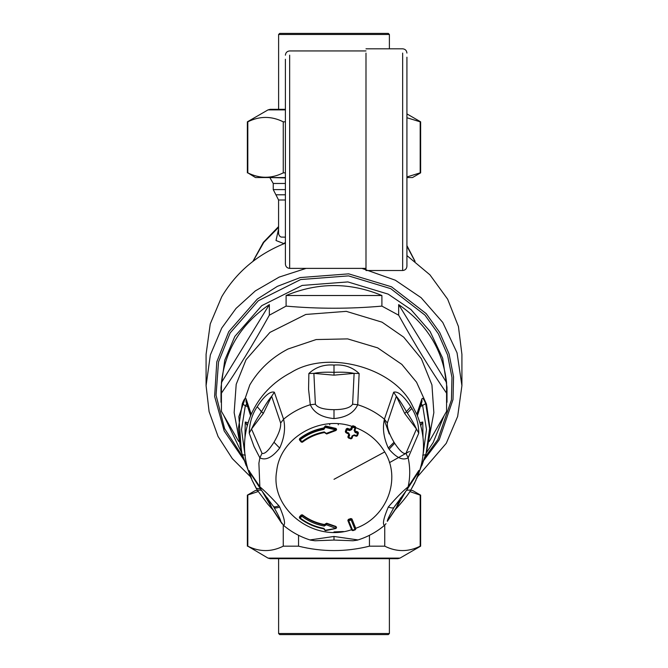 <?xml version="1.0" encoding="UTF-8"?>
<svg xmlns="http://www.w3.org/2000/svg" width="668" height="668" viewBox="0 0 668 668"><rect width="100%" height="100%" fill="white"/><g stroke="black" fill="none" stroke-linecap="round" stroke-linejoin="round"><path stroke-width="1" d="M241.365 451.568L234.151 412.649L236.196 384.325L246.066 359.66L269.922 332.413L305.794 314.453L346.3 311.355L382.038 322.168L403.689 337.148L421.349 358.666L431.937 384.927L433.849 412.649L426.635 451.568M241.791 453.029L224.014 415.989M238.752 441.506L221.425 411.363L221.425 393.176C237.399 370.014 253.364 344.02 269.338 315.204L286.096 306.111C318.035 308.942 349.974 308.942 381.904 306.111L398.662 315.204C414.636 344.028 430.61 370.022 446.575 393.176L446.575 411.363L429.248 441.506M221.425 382.58C225.174 349.957 241.14 323.963 269.338 304.608L221.425 382.58L221.425 393.176M269.338 304.608L269.338 315.204M286.096 295.515C318.035 282.247 349.965 282.247 381.904 295.515L286.096 295.515L286.096 306.111M381.904 295.515L381.904 306.111M398.662 304.608C426.86 323.963 442.826 349.957 446.575 382.58L398.662 304.608L398.662 315.204M446.575 393.176L446.575 382.58M443.986 415.989L433.156 442.575L426.209 453.029M221.008 402.27L221.008 387.298L224.774 360.135L234.844 336.396L261.747 305.668L302.186 285.42L347.869 281.921L388.166 294.12L410.945 309.551L430.067 331.411L442.684 358.265L446.992 387.298L446.992 402.27M422.994 437.131L422.769 422.026L420.765 425.574M419.93 422.702L422.769 422.026L420.631 425.09M425.7 403.689L429.633 428.438L426.134 453.28L416.79 478.397C425.741 457.037 425.741 435.678 416.79 414.319L421.817 399.097C422.527 397.318 423.821 398.846 425.7 403.689L420.514 406.545M426.627 451.601L425.7 454.716L422.685 455.142M421.308 403.948L422.685 405.793L426.485 429.524L423.228 453.355M421.817 399.097L421.984 401.593L417.4 415.73M421.934 465.337L421.834 462.682M425.7 454.716L421.817 465.654M251.21 478.397L241.866 453.28L238.367 428.438L242.3 403.689C244.179 398.846 245.473 397.318 246.183 399.097L251.21 414.319C242.259 435.678 242.259 457.037 251.21 478.397L250.141 476.034M246.183 465.654L242.3 454.716L245.315 455.142M246.183 399.097L246.016 401.593L250.6 415.73M242.3 403.689L245.315 405.793L246.692 403.948M248.07 422.702L245.231 422.026L247.369 425.09M245.006 437.131L245.231 422.026L247.235 425.574M250.433 476.693L232.305 458.599L218.069 436.488L209.101 411.613L206.086 385.695L206.086 354.341L210.245 323.947L221.743 296.717C236.196 272.444 256.996 254.75 284.134 243.653L285.403 243.152M206.086 385.695L210.345 354.95L221.743 328.063L236.004 308.449L255.343 290.906L279.174 277.095L306.111 268.386M361.889 268.386L395.322 280.209L421.107 297.678L442.759 322.427L457.037 352.821L461.914 385.695L457.655 416.44L446.257 443.318L417.567 476.693M406.921 255.585L429.933 274.832L447.644 299.172L458.44 326.518L461.914 354.357M409.384 451.443L389.444 462.657M244.279 460.469L224.189 430.985L214.62 396.433L216.799 361.822L228.757 331.67L257.314 299.055L277.379 286.355L300.241 277.562L348.721 273.855L391.49 286.797L426.192 313.626L439.711 332.48L449.071 353.965L453.547 376.794L453.013 399.522L439.243 439.719L423.721 460.469M285.403 237.14L281.278 237.09L280.042 236.522L278.765 234.535L278.573 232.806L278.573 199.991L285.403 199.991M278.573 229.007L276.009 240.513L283.708 243.544M384.25 419.947L389.244 433.95M300.191 439.786L299.606 440.087L300.191 439.786L302.445 442.149C308.942 437.239 316.273 434.025 324.448 432.497L326.685 433.933L335.962 430.442L336.572 429.232L335.987 428.438L335.987 428.906L325.358 426.393L323.738 428.438C314.812 430.083 306.804 433.59 299.723 438.951L299.606 440.087L301.251 442.041L302.445 442.149L301.844 441.74C308.457 436.738 315.939 433.457 324.264 431.904L326.301 433.407L335.72 429.866L325.216 427.378L323.871 429.415C315.071 431.044 307.18 434.501 300.191 439.786L299.723 438.951L299.606 440.087L299.723 438.475L299.606 439.644M325.232 427.487L324.414 427.436L325.232 427.487M325.216 427.378L324.397 427.328L325.216 427.378L325.358 425.917L324.397 427.328M335.72 429.866L335.987 428.906L336.572 429.666M299.414 439.511L301.251 442.074L302.42 442.208C308.917 437.29 316.256 434.075 324.439 432.547L326.669 433.983L335.954 430.493L336.572 429.674M326.276 433.273L325.45 433.215L326.276 433.273M323.871 429.415L323.738 427.963C314.812 429.607 306.804 433.115 299.723 438.475M323.738 427.963L324.414 426.994M325.358 425.917L335.987 428.438M358.315 432.947L357.806 431.887L355.401 431.077L354.892 430.017M348.471 437.582L347.911 436.805L348.863 434.1M345.364 431.929L345.414 431.202L345.94 432.73L348.838 434.167M351.719 429.549L349.531 430.584L347.118 429.749L346.241 432.121L348.654 432.956L349.673 435.085L348.796 437.448L351.201 438.266L352.078 435.912L354.274 434.876L356.679 435.695L357.555 433.323L355.151 432.505L354.123 430.376L355 427.996L352.595 427.169L351.719 429.549L350.884 429.081L349.79 429.633L349.79 429.157L347.385 428.33L346.291 428.839L345.414 431.202M349.79 429.157L350.884 428.639L351.752 426.284C318.953 415.195 279.992 438.417 276.686 471.015C269.73 508.757 313.542 542.975 351.752 529.649M355.81 528.572L351.969 518.978L350.875 518.535L348.471 519.353L347.961 520.347M325.216 530.25L324.397 529.716L325.358 530.651L335.987 528.413L326.301 524.739L324.264 526.092C315.939 524.539 308.457 521.265 301.844 516.264L300.191 518.001C307.18 523.286 315.071 526.743 323.871 528.371L325.216 530.25L335.987 528.413L336.572 527.645L335.962 526.476L326.685 523.228L324.448 524.522C316.273 522.994 308.942 519.779 302.445 514.869L301.251 514.945L299.606 516.673L299.723 518.251C306.804 523.612 314.812 527.119 323.738 528.764L325.324 530.701M299.723 517.775L299.606 516.673M349.531 430.584L349.79 429.633L347.385 428.806L346.291 429.282L345.414 431.653L345.924 432.68L348.329 433.507L348.838 434.609L347.961 436.964L348.471 437.991L350.875 438.818L351.969 438.333L352.846 435.979L353.94 435.427L356.345 436.237L357.438 435.761L358.365 433.081L355.401 431.553L354.892 430.459L355.81 427.779L354.833 430.751M346.241 432.121L345.924 432.68L346.241 432.121L345.414 431.653M299.414 517.575L299.748 518.31C306.829 523.67 314.828 527.177 323.746 528.822L324.414 529.181M325.232 530.15L324.414 529.615M325.341 530.701L335.962 528.463L336.572 527.636L335.962 526.877L326.685 523.637L324.448 524.923C316.273 523.403 308.942 520.18 302.445 515.279L301.251 515.379L299.606 517.115L299.723 518.251L299.606 517.115L300.191 518.001L299.723 518.251L300.191 518.001M335.72 528.037L335.962 526.476M326.31 524.363L325.516 524.363L326.301 524.739L326.685 523.228M325.516 524.363L325.475 523.779M326.276 524.864L325.45 523.904M351.969 518.978L355.76 528.739L355.251 529.766L352.846 530.592L351.76 530.108L347.961 520.789L351.201 520.063L355 529.407L352.595 530.225L348.796 520.89L348.471 519.762L350.875 518.936L351.969 519.42L351.201 520.063L350.875 518.535M354.123 430.376L354.892 430.459L354.123 430.376M355.76 428.079L355 427.996L355.76 428.079L355.251 427.052L352.846 426.234L351.76 426.71L350.884 428.639M347.911 437.273L350.892 438.868L351.969 438.358L352.846 436.004L352.078 435.912L353.956 435.478L356.361 436.296L357.438 435.786L358.307 433.415L357.555 433.323L357.806 431.887M349.673 435.085L348.838 434.609M348.796 437.448L348.471 437.991L348.796 437.448L347.961 436.964M351.201 438.266L350.875 438.818L351.969 438.333L351.201 438.266M348.471 519.353L347.961 520.789L347.911 520.08M308.866 373.504L313.885 373.37L315.379 404.19C317.525 407.731 323.738 409.567 334 409.684C344.262 409.567 350.475 407.731 352.62 404.19L354.115 373.37C349.172 372.318 342.467 371.967 334 372.326C325.533 371.967 318.828 372.318 313.885 373.37L334 375.166L354.115 373.37L359.134 373.504C352.353 367.124 343.97 364.302 334 365.054C324.022 364.302 315.647 367.124 308.866 373.504L308.566 389.335L310.286 404.733C313.935 412.816 321.842 417.442 334 418.585C346.158 417.433 354.065 412.816 357.714 404.733L359.134 373.504M249.222 433.131L251.544 429.023L262.031 453.347C264.586 454.332 268.578 450.624 273.989 442.241C278.84 433.924 281.061 427.52 280.652 423.028L271.659 396.283C268.995 399.355 265.622 404.474 261.547 411.638C257.155 418.251 253.823 424.046 251.544 429.023L263.259 413.542L271.659 396.283L274.356 392.225C268.828 390.446 261.146 400.499 257.213 406.712C252.153 414.118 249.498 422.928 249.222 433.131L254.024 446.516L259.86 457.822C265.588 460.82 272.193 457.563 279.683 448.061C284.359 437.774 285.654 428.163 283.583 419.22L274.356 392.225M280.652 423.028L283.583 419.22C291.423 412.674 300.324 407.847 310.286 404.733L315.379 404.19M262.031 453.347L259.86 457.822L258.9 463.2L259.86 486.797L249.03 470.74L251.936 479.9L257.213 490.036L261.547 490.254M387.348 423.028C386.939 427.52 389.16 433.924 394.011 442.241L394.646 443.268C399.856 451.034 403.631 454.399 405.969 453.347L416.456 429.023C414.452 424.506 411.413 419.187 407.338 413.058L406.453 411.638C402.378 404.466 399.005 399.347 396.341 396.283L387.348 423.028L384.417 419.22C382.346 428.163 383.641 437.774 388.317 448.061L389.093 449.238C396.567 457.922 402.913 460.786 408.14 457.822L418.778 433.131C418.619 423.737 416.298 415.504 411.814 408.44L410.787 406.712C406.854 400.499 399.163 390.438 393.644 392.225L384.417 419.22C376.577 412.674 367.676 407.847 357.714 404.733L352.62 404.19M352.846 425.741L351.76 426.71L352.595 427.169L352.846 425.741L355.251 426.568L355.76 427.637C368.377 432.63 378.03 440.721 384.718 451.935C401.577 478.939 386.997 517.383 355.752 528.279M418.778 433.131L416.456 429.023L404.741 413.542L396.341 396.283L393.644 392.225M283.583 525.399C285.637 524.155 284.343 518.026 279.683 506.995L278.907 505.801C271.433 497.568 265.087 491.23 259.86 486.797L261.263 490.045L250.316 473.195L249.222 470.581M310.286 539.886L334 536.462L357.714 539.886M406.453 490.254L410.787 490.036L414.611 483.073L417.759 475.474L418.886 470.439L417.684 473.203L406.737 490.045L408.14 486.797C402.412 491.506 395.807 498.236 388.317 506.995C383.641 518.026 382.346 524.163 384.417 525.399M405.969 491.022L394.011 507.354C389.16 516.047 386.939 520.706 387.348 521.332L396.341 507.58L400.466 498.019M387.348 521.332L395.573 509.183L405.827 491.272M405.969 453.347L408.14 457.822C410.252 467.483 410.252 477.136 408.14 486.797L418.778 470.581M262.173 491.272L271.642 507.555L280.652 521.332C281.061 520.706 278.84 516.047 273.989 507.354L273.354 506.327C274.03 507.171 275.884 506.995 278.907 505.801M261.263 490.045L273.362 506.344M280.652 521.332L283.716 525.541C291.674 532.187 300.658 537.064 310.678 540.161L314.995 540.763L334 540.061L353.013 540.763L357.322 540.161C367.342 537.064 376.326 532.187 384.284 525.541L386.037 523.679M281.963 523.679L272.427 509.183L267.534 498.019M388.308 634.6L279.692 634.6L388.308 634.6L389.394 633.514L278.606 633.514L279.692 634.6M278.606 558.682L278.606 633.514M388.308 33.4L279.692 33.4L388.308 33.4L389.394 34.485L278.606 34.485L279.692 33.4M278.606 109.318L278.606 34.485M285.403 109.318L270.181 109.318L268.018 109.894L247.36 121.826L247.811 121.826L247.811 172.853C259.627 178.732 271.442 178.732 283.257 172.853L285.403 172.853M285.403 121.826L283.257 121.826C271.442 115.948 259.627 115.948 247.811 121.826M406.921 176.945L420.189 172.853L420.189 121.826L406.921 117.735M406.921 113.902L420.64 121.826L420.64 172.853L412.515 177.546L406.921 177.546M285.403 177.546L255.485 177.546L247.811 172.853M283.257 172.853L283.257 121.826M268.018 558.106L399.982 558.106L397.819 558.682L270.181 558.682L268.018 558.106L247.811 546.173C259.627 552.052 271.442 552.052 283.257 546.173L298.554 546.173C322.185 552.052 345.815 552.052 369.446 546.173L384.743 546.173C396.558 552.052 408.373 552.052 420.189 546.173L420.189 495.147L409.843 491.556M258.157 491.556L247.36 495.147L255.485 490.454L257.464 490.454M410.536 490.454L412.515 490.454L420.64 495.147L420.64 546.173L399.982 558.106M369.446 546.173L369.446 535.293M384.743 525.131L384.743 546.173M298.554 535.293L298.554 546.173M283.257 546.173L283.257 525.131M247.811 495.147L247.811 546.173M365.989 53.098L365.989 270.515L402.654 270.515C405.234 270.256 406.653 268.837 406.921 266.256L406.921 57.197M285.403 59.243L285.403 264.119C285.662 266.707 287.081 268.127 289.661 268.386L289.661 55.152M356.679 435.695L356.345 436.237L357.438 435.761L356.679 435.695M352.595 530.225L351.76 530.108L352.595 530.225M426.643 451.543L429.933 428.029L426.46 404.09L416.565 382.23L401.835 364.386L377.662 347.861L347.644 338.893L316.148 339.553L288.008 349.013C271.625 357.555 258.892 369.521 249.807 384.91L238.86 416.581L241.373 451.601M417.859 476.034L416.79 478.397M416.79 414.319L412.574 406.019C394.855 367.684 328.03 349.264 291.073 372.519C272.711 382.179 259.426 396.116 251.21 414.319M242.3 454.716L241.357 451.543M244.772 453.355L241.515 429.524L245.315 405.793L247.486 406.545M269.388 177.546L285.403 177.922M270.047 177.922L273.245 183.466L285.403 183.466M273.245 183.466L273.245 189.603L285.403 189.603M273.245 189.603L275.909 194.797L285.403 194.797M243.269 457.63L224.615 428.664L216.048 395.205L218.528 361.922L230.151 332.931L258.324 300.75L300.683 279.541L348.521 275.884L390.73 288.651L424.982 315.129L438.317 333.733L447.552 354.933L451.969 377.462L451.443 399.89L437.849 439.552L424.597 457.78M285.403 242.492L284.134 243.653M406.921 246.141L414.895 261.23M253.105 261.23L263.785 242.375L278.573 227.387M262.691 412.69L260.436 410.795M338.267 423.813L338.267 424.831M329.733 423.813L329.733 424.831M301.844 441.74L301.251 442.041L301.844 441.74M324.264 431.904L324.448 432.497L324.264 431.904M334 479.315L384.718 451.935M346.291 428.839L347.118 429.749L347.385 428.33M348.654 432.956L348.329 433.507L348.654 432.956M324.264 526.092L324.448 524.522M301.251 514.945L301.844 516.264L302.445 514.869M355 427.996L355.251 426.568M355.151 432.505L355.401 431.077M354.274 434.876L353.94 435.427L354.274 434.876M357.555 433.323L358.315 433.398M347.961 520.789L348.796 520.89M334 375.166L334 365.054M263.259 413.542L257.213 406.712M273.989 442.241L279.683 448.061M394.011 442.241L388.317 448.061M334 409.684L334 418.585M324.397 529.273L324.397 529.716M355.76 528.739L355.251 529.766L355 529.407M410.787 406.712L404.741 413.542M394.646 443.268L389.093 449.238M394.011 507.354C393.293 508.256 391.39 508.139 388.317 506.995M334 536.462L334 539.911M407.338 413.058L411.814 408.44M273.989 507.354C274.707 508.256 276.61 508.139 279.683 506.995M395.231 509.701L399.598 504.833C405.334 498.161 409.041 493.26 410.745 490.12L410.787 490.036M260.662 488.834L256.186 488.325L257.213 490.036M268.018 109.894L285.403 109.894M402.654 53.098L402.654 270.515M461.914 385.695L461.914 354.341M275.909 194.797L278.573 199.991M283.357 243.962L285.403 242.367M415.095 261.388L406.921 245.582M252.905 261.388L263.351 242.359L278.573 226.586M299.406 439.569L299.406 439.118M324.423 427.136L324.423 427.587M324.423 529.49L324.423 529.039M358.365 433.123L358.365 432.672M355.81 528.972L355.242 529.824L352.829 530.642L351.769 530.158L347.911 520.539M355.819 427.804L355.819 427.353M324.381 529.858L324.381 529.415M299.406 517.633L299.406 517.174M406.737 490.045L394.579 506.436M251.861 479.858L256.228 488.4M343.461 531.544L334 531.903M410.745 490.12L416.139 479.858M257.255 490.12L267.801 504.165L272.769 509.701M389.394 558.682L389.394 633.514M389.394 48.806L389.394 34.485M247.36 172.853L247.36 121.826M247.36 495.147L247.36 546.173M406.921 53.064C406.653 50.484 405.234 49.065 402.654 48.806L365.989 48.806M285.403 55.202C285.662 52.622 287.081 51.202 289.661 50.935L365.989 50.935M289.661 268.386L365.989 268.386"/></g></svg>
